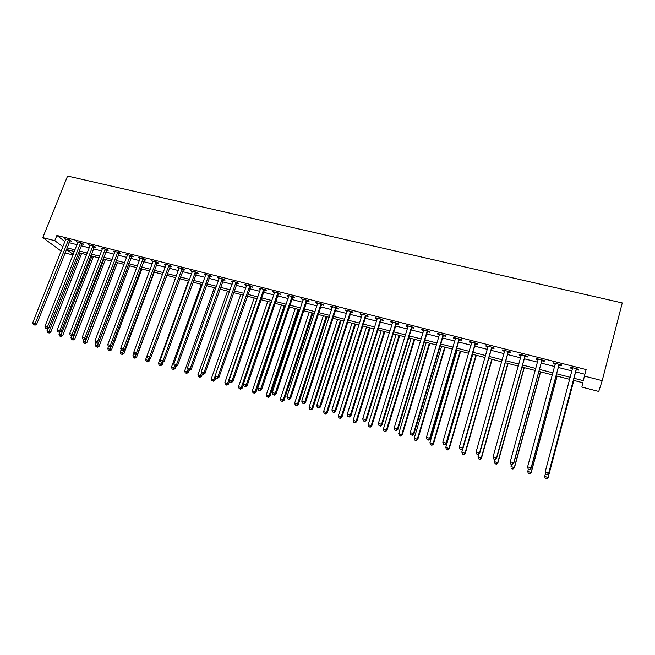 <?xml version="1.0" encoding="UTF-8"?>
<svg xmlns="http://www.w3.org/2000/svg" width="655" height="655" viewBox="0 0 655 655"><rect width="100%" height="100%" fill="white"/><g stroke="black" fill="none" stroke-linecap="round" stroke-linejoin="round"><path stroke-width="0.98" d="M73.024 255.008L64.902 252.895M64.968 241.613L56.879 235.448L586.127 369.567L584.407 376.109L602.199 380.661L598.744 391.453L581.853 387.072L582.86 382.757L573.305 380.293M68.963 242.645L77.077 244.716M81.064 245.731L89.309 247.836M93.297 248.851L101.656 250.988M105.635 252.003L114.126 254.165M118.105 255.18L126.726 257.382M130.689 258.389L139.441 260.625M143.404 261.632L152.287 263.899M156.234 264.907L165.256 267.207M169.203 268.214L178.365 270.548M182.295 271.555L191.596 273.929M195.518 274.928L204.966 277.335M208.88 278.334L218.467 280.782M222.373 281.773L232.107 284.262M236.005 285.252L245.895 287.774M249.776 288.765L259.822 291.328M263.695 292.318L273.888 294.914M277.753 295.904L288.102 298.541M291.958 299.523L302.471 302.209M306.311 303.183L316.987 305.91M320.811 306.884L331.659 309.651M335.466 310.626L346.487 313.434M350.286 314.4L361.47 317.257M365.253 318.224L376.617 321.122M380.383 322.08L391.927 325.027M395.685 325.985L407.41 328.974M411.144 329.923L423.056 332.961M426.773 333.911L438.875 336.998M442.583 337.947L454.873 341.075M458.557 342.016L471.051 345.201M474.711 346.143L487.402 349.377M491.045 350.302L503.941 353.594M507.568 354.519L520.668 357.859M524.27 358.776L537.583 362.174M541.169 363.091L554.695 366.538M558.256 367.447L572.003 370.951M575.54 371.86L584.899 374.242M576.343 369.518L578.611 370.091L578.766 369.305L570.407 367.177L570.276 367.979L572.527 368.552M559.067 365.13L561.302 365.695L561.4 364.892L553.131 362.796L553.066 363.599L555.293 364.164M541.98 360.782L544.19 361.347L544.231 360.528L536.06 358.457L536.044 359.276L538.23 359.832M525.089 356.492L527.275 357.04L527.259 356.222L519.178 354.167L519.227 354.994L521.314 355.526M508.386 352.243L510.548 352.791L510.474 351.956L502.483 349.934L502.59 350.769L504.596 351.276M491.872 348.042L494.009 348.591L493.878 347.748L485.977 345.742L486.133 346.585L488.065 347.076M475.538 343.891L477.651 344.432L477.47 343.58L469.66 341.591L469.864 342.45L471.715 342.917M459.384 339.789L461.48 340.313L461.243 339.454L453.514 337.497L453.776 338.357L455.544 338.807M443.41 335.728L445.482 336.252L445.187 335.385L437.548 333.444L437.867 334.312L439.554 334.746M427.609 331.708L429.655 332.224L429.32 331.348L421.763 329.432L422.123 330.316L423.736 330.726M411.979 327.737L414.009 328.245L413.616 327.361L406.141 325.461L406.558 326.354L408.098 326.747M396.521 323.807L398.527 324.315L398.084 323.423L390.691 321.54L391.15 322.44L392.623 322.809M381.226 319.918L383.208 320.418L382.725 319.517L375.413 317.659L375.921 318.567L377.313 318.919M366.096 316.07L368.061 316.57L367.529 315.661L360.291 313.819L360.848 314.736L362.166 315.071M351.129 312.263L353.07 312.754L352.488 311.837L345.332 310.02L345.93 310.945L347.191 311.264M336.318 308.497L338.234 308.988L337.62 308.063L330.529 306.262L331.176 307.195L332.363 307.49M321.662 304.772L323.562 305.255L322.899 304.321L315.89 302.544L317.7 303.764M307.162 301.087L309.037 301.562L308.333 300.629L301.398 298.868L303.183 300.072M292.81 297.435L294.668 297.91L293.923 296.969L287.054 295.225L288.822 296.42M278.604 293.825L280.446 294.291L279.66 293.342L272.865 291.622L274.609 292.81M264.555 290.255L266.372 290.714L265.545 289.764L258.823 288.053L260.543 289.232M250.644 286.718L252.445 287.177L251.577 286.21L244.921 284.524L246.624 285.695M236.873 283.214L238.657 283.672L237.749 282.698L231.158 281.028L232.844 282.19M223.24 279.75L225.009 280.201L224.059 279.226L217.542 277.573L219.204 278.727M209.747 276.32L211.491 276.762L210.517 275.788L204.065 274.15L205.703 275.296M196.385 272.922L198.121 273.364L197.106 272.382L190.711 270.761L192.333 271.899M183.163 269.565L184.882 269.999L183.826 269.008L177.505 267.404L179.102 268.534M170.071 266.233L171.766 266.667L170.685 265.668L164.421 264.08L166.002 265.201M157.11 262.942L158.788 263.367L157.675 262.368L151.469 260.788L153.033 261.902M144.272 259.675L145.934 260.101L144.788 259.093L138.647 257.538L140.195 258.635M131.565 256.449L133.211 256.866L132.032 255.851L125.948 254.312L127.471 255.409M118.981 253.248L120.61 253.657L119.398 252.65L113.372 251.119L114.879 252.208M106.511 250.079L108.132 250.488L106.888 249.473L100.927 247.958L102.417 249.031M94.173 246.943L95.769 247.344L94.5 246.321L88.597 244.823L90.062 245.895M81.949 243.832L83.529 244.233L82.227 243.21L76.381 241.72L77.839 242.784M69.839 240.753L71.411 241.155L70.077 240.123L64.288 238.649L65.721 239.705M56.879 235.448L54.791 240.68L42.796 237.609L67.58 176.064L622.25 302.946L602.199 380.661M42.796 237.609L61.185 251.143M74.383 251.553L66.663 249.563L73.237 254.476M569.76 379.384L556.005 375.831M552.435 374.906L538.893 371.418M535.299 370.493L521.978 367.054M518.367 366.12L505.251 362.731M501.624 361.797L488.712 358.465M485.06 357.524L472.361 354.249M468.693 353.299L456.183 350.073M452.499 349.123L440.193 345.946M436.484 344.988L424.375 341.861M420.649 340.903L408.728 337.824M404.986 336.858L393.246 333.829M389.488 332.863L377.935 329.883M374.161 328.908L362.788 325.969M358.997 324.995L347.805 322.104M343.998 321.122L332.977 318.281M329.162 317.298L318.305 314.49M314.474 313.508L303.789 310.748M299.941 309.758L289.42 307.039M285.564 306.049L275.206 303.371M271.342 302.373L261.132 299.744M257.259 298.745L247.205 296.15M243.324 295.143L233.426 292.589M229.528 291.59L219.785 289.068M215.872 288.061L206.276 285.588M202.362 284.573L192.906 282.133M188.984 281.126L179.675 278.719M175.736 277.704L166.566 275.337M162.628 274.322L153.597 271.989M149.643 270.974L140.751 268.681M136.789 267.658L128.028 265.398M124.065 264.374L115.436 262.147M111.465 261.116L102.966 258.93M98.979 257.898L90.611 255.737M86.624 254.713L78.379 252.584M573.854 378.246L583.343 380.686L584.407 376.109M66.916 247.803L75.038 249.891M79.034 250.922L87.279 253.043M91.266 254.066L99.634 256.22M103.613 257.243L112.111 259.429M116.082 260.453L124.712 262.671M128.675 263.695L137.435 265.946M141.398 266.97L150.282 269.254M154.236 270.269L163.267 272.595M167.205 273.61L176.375 275.968M180.313 276.983L189.614 279.374M193.544 280.389L202.993 282.821M206.906 283.828L216.502 286.292M220.407 287.299L230.151 289.805M234.048 290.812L243.947 293.358M247.836 294.357L257.882 296.944M261.754 297.935L271.956 300.563M275.82 301.554L286.186 304.223M290.034 305.214L300.555 307.924M304.395 308.914L315.088 311.657M318.911 312.648L329.768 315.44M333.583 316.422L344.604 319.255M348.403 320.238L359.603 323.12M363.386 324.086L374.758 327.017M378.533 327.983L390.085 330.963M393.835 331.929L405.576 334.942M409.31 335.909L421.231 338.979M424.956 339.937L437.065 343.048M440.774 344.006L453.072 347.166M456.764 348.116L469.258 351.334M472.935 352.275L485.633 355.542M489.277 356.484L502.18 359.808M505.816 360.741L518.924 364.115M522.534 365.04L535.856 368.47M539.442 369.395L552.984 372.875M556.545 373.792L570.308 377.337M54.791 240.68L62.921 246.763M570.48 367.201L570.276 367.979M553.27 362.829L553.066 363.599M536.257 358.506L536.044 359.276M519.431 354.232L519.227 354.994M502.803 350.007L502.59 350.769M486.354 345.832L486.133 346.585M470.085 341.705L469.864 342.45M453.997 337.62L453.776 338.357M438.089 333.575L437.867 334.312M422.344 329.58L422.123 330.316M406.78 325.625L406.558 326.354M391.379 321.72L391.15 322.44M376.142 317.847L375.921 318.567M361.069 314.023L360.848 314.736M346.159 310.233L345.93 310.945M331.405 306.483L331.176 307.195M316.807 302.774L316.57 303.478M302.356 299.106L302.127 299.81M288.061 295.479L287.823 296.175M273.913 291.884L273.675 292.572M259.904 288.331L259.667 289.011M246.043 284.81L245.805 285.49M232.32 281.322L232.083 282.002M218.745 277.876L218.5 278.547M205.302 274.461L205.056 275.133M191.989 271.08L191.751 271.743M178.815 267.731L178.569 268.394M165.764 264.423L165.518 265.078M152.852 261.14L152.607 261.795M140.055 257.89L139.81 258.545M127.389 254.68L127.144 255.319M114.854 251.495L114.6 252.134M102.434 248.335L102.18 248.974M90.128 245.216L89.882 245.846M80.639 242.8L47.397 327.041L44.949 326.329L77.699 242.751M65.852 239.132L65.631 239.681M545.73 474.302L547.138 474.711L545.73 474.302L545.173 471.919L572.667 367.758M545.746 474.122L545.173 471.919L548.71 472.951L548.653 473.393L575.999 370.124L576.891 368.822M576.498 368.724L548.71 472.951L547.162 474.539M572.568 368.822L572.396 367.684M547.138 474.711L548.653 473.393M545.476 473.483L544.739 476.25L548.104 477.659L573.837 380.432M546.663 478.772L545.296 478.371L546.647 478.936L548.153 477.249L573.788 380.424M545.279 478.535L544.698 476.66L545.296 478.371M548.104 477.659L546.647 478.936M528.2 469.185L529.592 469.594L528.2 469.185L527.611 466.81L555.375 363.361M528.192 469.005L527.611 466.81L531.107 467.826L531.115 468.284L558.723 365.719L559.607 364.434M559.157 364.319L531.107 467.826L529.592 469.406M555.309 364.27L555.17 363.312M529.592 469.594L531.115 468.284M510.867 464.125L512.251 464.534L510.867 464.125L510.261 461.759L538.271 359.022M510.843 463.936L510.261 461.759L513.716 462.766L513.782 463.241L541.636 361.38L542.52 360.094M542.012 359.972L513.716 462.766L512.218 464.346M538.246 359.775L538.132 358.981M512.251 464.534L513.782 463.241M525.064 355.665L496.523 457.763L493.109 456.764L521.364 354.723M525.629 355.804L524.745 357.081L496.646 458.246L496.523 457.763L495.057 459.335L493.69 458.934L495.057 459.335M521.372 355.321L521.29 354.707M495.106 459.532L496.646 458.246M493.109 456.764L493.69 458.934M528.339 469.226L527.783 471.289L531.164 472.705L557.135 376.126M529.69 473.794L528.339 473.401L529.698 473.966L531.156 472.271L557.028 376.093M528.348 473.573L527.799 471.715L528.339 473.401M531.164 472.705L529.698 473.966M511.58 464.338L511.015 466.385L514.412 467.801L540.612 371.86M512.914 468.882L511.58 468.489L512.939 469.054L514.355 467.359L540.449 371.819M514.412 467.801L512.939 469.054M495 459.499L494.435 461.529L497.857 462.954L524.27 367.643M496.318 464.01L495 463.625L496.367 464.199L497.734 462.495L524.049 367.586M495 463.625L494.435 461.529M497.857 462.954L496.367 464.199M508.305 351.407L479.525 452.81L476.152 451.827L504.677 350.834M508.919 351.563L508.043 352.832L479.706 453.317L479.525 452.81L478.084 454.382L476.734 453.989L478.084 454.382M478.158 454.586L479.706 453.317M476.152 451.827L476.734 453.989M478.797 454.062L478.044 456.732L481.482 458.156L508.108 363.476M479.91 459.204L478.608 458.819L479.984 459.392L481.31 457.689L507.83 363.402M478.608 458.819L478.044 456.732M481.482 458.156L479.984 459.392M491.733 347.199L462.725 447.922L459.392 446.956L488.114 346.282M492.404 347.371L491.528 348.624L462.97 448.438L462.725 447.922L461.308 449.494L459.974 449.101L461.308 449.494M461.407 449.698L462.97 448.438M459.392 446.956L459.974 449.101M475.35 343.04L446.12 443.091L442.821 442.133L471.772 342.131M476.07 343.22L475.194 344.473L446.415 443.623L446.12 443.091L444.729 444.655L443.41 444.27L444.729 444.655M444.843 444.86L446.415 443.623M442.821 442.133L443.41 444.27M459.139 338.922L429.696 438.31L426.438 437.36L455.602 338.029M459.916 339.118L459.049 340.363L430.048 438.858L429.696 438.31L428.329 439.873L427.027 439.489L428.329 439.873M428.476 440.086L430.048 438.858M426.438 437.36L427.027 439.489M443.116 334.852L413.469 433.585L410.243 432.644L439.62 333.968M443.943 335.065L443.075 336.293L413.87 434.142L413.469 433.585L412.118 435.141L410.832 434.764L412.118 435.141M412.282 435.362L413.87 434.142M410.243 432.644L410.832 434.764M427.265 330.832L397.413 428.91L394.22 427.985L423.801 329.948M428.141 331.053L427.273 332.273L397.863 429.483L397.413 428.91L396.095 430.466L394.818 430.089L396.095 430.466M396.275 430.687L397.863 429.483M394.22 427.985L394.818 430.089M462.815 448.569L461.832 451.991L465.287 453.424L492.118 359.349M463.691 454.447L462.397 454.071L463.781 454.635L465.058 452.941L491.79 359.259M462.397 454.071L461.832 451.991M465.287 453.424L463.781 454.635M472.771 354.355L445.793 447.3L449.264 448.732L476.308 355.264M447.643 449.739L446.366 449.371L447.75 449.936L448.986 448.233L475.923 355.166M446.366 449.371L445.793 447.3M449.264 448.732L447.75 449.936M457.108 350.31L429.942 442.665L433.422 444.098L460.661 351.227M431.768 445.089L430.507 444.72L431.899 445.294L433.094 443.582L460.228 351.113M430.507 444.72L429.942 442.665M433.422 444.098L431.899 445.294M441.609 346.315L414.255 438.072L417.751 439.505L445.179 347.232M416.072 440.488L414.82 440.119L416.228 440.692L417.374 438.989L444.696 347.109M414.82 440.119L414.255 438.072M417.751 439.505L416.228 440.692M426.274 342.352L398.739 433.536L402.252 434.969L429.86 343.277M400.541 435.935L399.313 435.567L400.713 436.148L401.826 434.437L429.328 343.146M399.313 435.567L398.739 433.536M402.252 434.969L400.713 436.148M411.586 326.845L381.537 424.293L378.385 423.376L408.163 325.977M412.511 327.082L411.643 328.302L382.045 424.874L381.537 424.293L380.244 425.84L378.983 425.472L380.244 425.84M380.44 426.069L382.045 424.874M378.385 423.376L378.983 425.472M411.103 338.438L383.388 429.041L386.917 430.482L414.705 339.372M385.181 431.432L383.961 431.072L385.377 431.645L386.442 429.942L414.124 339.216M383.961 431.072L383.388 429.041M386.917 430.482L385.377 431.645M396.078 322.907L365.842 419.724L362.723 418.815L392.697 322.047M397.045 323.152L396.185 324.364L366.399 420.322L365.842 419.724L364.565 421.263L363.32 420.903L364.565 421.263M364.786 421.501L366.399 420.322M362.723 418.815L363.32 420.903M396.087 334.566L368.2 424.604L371.745 426.045L399.706 335.499M369.985 426.97L368.781 426.618L370.198 427.191L371.229 425.488L399.083 335.335M368.781 426.618L368.2 424.604M371.745 426.045L370.198 427.191M380.735 319.01L350.319 415.204L347.232 414.312L377.386 318.166M381.75 319.272L380.891 320.475L350.924 415.81L350.319 415.204L349.066 416.744L347.83 416.383L349.066 416.744M349.303 416.981L350.924 415.81M347.232 414.312L347.83 416.383M381.235 330.734L353.184 420.207L356.738 421.648L384.862 331.667M354.953 422.565L353.757 422.213L355.182 422.794L356.173 421.083L384.19 331.495M353.757 422.213L353.184 420.207M356.738 421.648L355.182 422.794M365.564 315.161L334.967 410.742L331.913 409.85L362.248 314.318M366.62 315.432L365.76 316.627L335.614 411.356L334.967 410.742L333.731 412.273L332.511 411.913L333.731 412.273M333.993 412.519L335.614 411.356M331.913 409.85L332.511 411.913M366.53 326.943L338.316 415.86L341.885 417.3L370.181 327.877M340.076 418.201L338.897 417.857L340.322 418.43L341.28 416.727L369.461 327.697M338.897 417.857L338.316 415.86M341.885 417.3L340.322 418.43M350.548 311.346L319.779 406.321L316.758 405.437L347.273 310.511M351.645 311.624L350.793 312.812L320.475 406.943L319.779 406.321L318.567 407.844L317.356 407.492L318.567 407.844M318.846 408.098L320.475 406.943M316.758 405.437L317.356 407.492M351.981 323.185L323.611 411.561L327.197 413.002L355.64 324.127M325.363 413.886L324.192 413.542L325.625 414.124L326.542 412.413L354.879 323.93M324.192 413.542L323.611 411.561M327.197 413.002L325.625 414.124M335.696 307.572L304.755 401.949L301.767 401.081L332.445 306.753M336.834 307.866L335.982 309.045L305.492 402.588L304.755 401.949L303.56 403.472L302.373 403.12L303.56 403.472M303.863 403.726L305.492 402.588M301.767 401.081L302.373 403.12M337.579 319.468L309.062 407.304L312.656 408.745L341.255 320.418M310.798 409.621L309.635 409.277L311.076 409.858L311.96 408.147L340.453 320.205M309.635 409.277L309.062 407.304M312.656 408.745L311.076 409.858M320.991 303.838L289.895 397.618L286.939 396.758L317.781 303.028M322.178 304.141L321.327 305.32L290.681 398.273L289.895 397.618L288.724 399.141L287.545 398.797L288.724 399.141M289.035 399.403L290.681 398.273M286.939 396.758L287.545 398.797M306.45 300.146L275.19 393.344L272.275 392.492L303.273 299.343M307.678 300.457L306.827 301.627L276.025 393.999L275.19 393.344L274.044 394.859L272.873 394.515L274.044 394.859M274.371 395.121L276.025 393.999M272.275 392.492L272.873 394.515M292.056 296.494L260.649 389.111L257.759 388.268L288.912 295.692M293.325 296.813L292.474 297.976L261.525 389.782L260.649 389.111L259.519 390.617L258.365 390.282L259.519 390.617M259.871 390.888L261.525 389.782M257.759 388.268L258.365 390.282M277.81 292.875L246.264 384.919L243.398 384.092L274.707 292.089M279.12 293.211L278.277 294.365L247.172 385.598L246.264 384.919L245.15 386.425L244.004 386.098L245.15 386.425M245.51 386.696L247.172 385.598M243.398 384.092L244.004 386.098M263.719 289.297L232.026 380.776L229.193 379.957L260.641 288.511M265.062 289.641L264.219 290.787L232.975 381.464L232.026 380.776L230.928 382.283L229.799 381.955L230.928 382.283M231.313 382.553L232.975 381.464M229.193 379.957L229.799 381.955M249.768 285.752L217.935 376.674L215.135 375.864L246.722 284.982M251.143 286.104L218.926 377.378L217.935 376.674L216.862 378.172L215.741 377.853L216.862 378.172M217.255 378.451L218.926 377.378M215.135 375.864L215.741 377.853M235.956 282.248L203.992 372.621L201.224 371.811L232.943 281.478M237.372 282.608L205.023 373.325L203.992 372.621L202.935 374.111L201.83 373.792L202.935 374.111M203.353 374.398L205.023 373.325M201.224 371.811L201.83 373.792M222.291 278.776L190.196 368.601L187.461 367.807L219.31 278.015M223.74 279.145L191.268 369.322L190.196 368.601L189.156 370.091L188.067 369.772L189.156 370.091M189.59 370.378L191.268 369.322M187.461 367.807L188.067 369.772M208.765 275.337L176.547 364.63L173.829 363.844L205.809 274.592M210.247 275.714L177.652 365.359L176.547 364.63L175.524 366.12L174.443 365.801L175.524 366.12M201.322 284.311L171.52 367.062L175.204 368.519L175.966 366.407L177.652 365.359M173.829 363.844L174.443 365.801M195.37 271.94L163.038 360.7L160.344 359.914L192.447 271.195M196.885 272.324L164.176 361.429L163.038 360.7L162.031 362.182L160.958 361.871L162.031 362.182M162.489 362.469L164.176 361.429M160.344 359.914L160.958 361.871M182.115 268.575L149.659 356.803L146.998 356.033L179.216 267.838M183.662 268.968L150.838 357.548L149.659 356.803L148.669 358.285L147.604 357.974L148.669 358.285M149.143 358.58L150.838 357.548M146.998 356.033L147.604 357.974M168.982 265.242L136.42 352.955L133.792 352.185L166.116 264.514M170.57 265.643L137.632 353.7L136.42 352.955L135.446 354.429L134.398 354.118L135.446 354.429M135.937 354.723L137.632 353.7M133.792 352.185L134.398 354.118M155.988 261.943L123.32 349.14L120.716 348.378L153.147 261.214M157.601 262.352L124.565 349.893L123.32 349.14L122.362 350.605L121.322 350.302L122.362 350.605M122.862 350.908L124.565 349.893M120.716 348.378L121.322 350.302M143.118 258.668L110.343 345.365L107.764 344.612L140.309 257.955M144.771 259.085L111.62 346.127L110.343 345.365L109.41 346.831L108.378 346.528L109.41 346.831M109.917 347.134L111.62 346.127M107.764 344.612L108.378 346.528M130.378 255.434L97.505 341.623L94.95 340.878L127.594 254.73M132.048 255.868L98.815 342.401L97.505 341.623L96.58 343.089L95.556 342.786L96.58 343.089M97.104 343.392L98.815 342.401M94.95 340.878L95.556 342.786M117.761 252.232L84.79 337.923L82.26 337.186L115.002 251.528M119.447 252.691L86.132 338.7L84.79 337.923L83.881 339.38L82.874 339.085L83.881 339.38M84.421 339.691L86.132 338.7M82.26 337.186L82.874 339.085M105.267 249.056L72.206 334.263L69.7 333.534L102.54 248.368M106.97 249.539L73.573 335.049L72.206 334.263L71.313 335.712L70.306 335.425L71.313 335.712M71.862 336.031L73.573 335.049M69.7 333.534L70.306 335.425M92.895 245.92L59.736 330.636L57.263 329.915L90.194 245.232M94.615 246.419L61.144 331.43L59.736 330.636L58.86 332.085L57.869 331.798L58.86 332.085M59.425 332.396L61.144 331.43M57.263 329.915L57.869 331.798M323.333 315.792L294.66 403.087L298.262 404.536L327.017 316.742M296.387 405.396L295.241 405.06L296.682 405.633L297.526 403.93L326.165 316.521M295.241 405.06L294.66 403.087M298.262 404.536L296.682 405.633M309.226 312.148L280.406 398.92L284.024 400.369L312.918 313.106M282.125 401.212L280.987 400.876L282.436 401.458L283.247 399.746L312.034 312.877M280.987 400.876L280.406 398.92M284.024 400.369L282.436 401.458M295.258 308.546L266.307 394.793L269.934 396.242L298.967 309.504M268.01 397.077L266.888 396.742L268.337 397.323L269.115 395.612L298.041 309.266M266.888 396.742L266.307 394.793M269.934 396.242L268.337 397.323M281.429 304.976L252.347 390.707L255.982 392.165L285.154 305.942M254.042 392.975L252.928 392.656L254.386 393.229L254.042 392.975L255.131 391.526L284.188 305.688M252.928 392.656L252.347 390.707M255.982 392.165L254.386 393.229M267.748 301.447L238.535 386.671L242.178 388.12L243.472 384.329M240.213 388.923L239.116 388.603L240.573 389.185L240.213 388.923L241.286 387.473L270.474 302.151M239.116 388.603L238.535 386.671M242.178 388.12L240.573 389.185M254.197 297.951L224.853 382.667L228.513 384.125L229.545 381.12M226.532 384.911L225.443 384.591L226.9 385.173L226.532 384.911L227.58 383.462L256.899 298.647M225.443 384.591L224.853 382.667M228.513 384.125L226.9 385.173M240.778 294.488L211.319 378.705L214.987 380.162L215.782 377.878M212.981 380.94L211.901 380.62L213.366 381.202L212.981 380.94L215.208 376.093M211.901 380.62L211.319 378.705M214.987 380.162L213.366 381.202M227.498 291.066L197.916 374.791L201.593 376.24L202.346 374.103M199.57 377.01L198.506 376.699L199.971 377.28L199.57 377.01L201.543 372.859M198.506 376.699L197.916 374.791M201.593 376.24L199.971 377.28M214.349 287.668L184.653 370.91L188.337 372.359L189.09 370.239M186.29 373.113L185.234 372.81L186.708 373.391L186.29 373.113L188.018 369.641M185.234 372.81L184.653 370.91M188.337 372.359L186.708 373.391M173.149 369.264L172.101 368.953L173.583 369.535L173.149 369.264L174.787 366.022M172.101 368.953L171.52 367.062M175.204 368.519L173.583 369.535M188.427 280.979L158.518 363.263L162.211 364.712L163.177 362.043M160.139 365.449L159.099 365.146L160.581 365.727L160.139 365.449L161.744 362.256M159.099 365.146L158.518 363.263M162.211 364.712L160.581 365.727M175.655 277.687L145.639 359.497L149.34 360.946L150.519 357.736M147.252 361.666L146.229 361.372L147.711 361.953L147.252 361.666L148.849 358.49M146.229 361.372L145.639 359.497M149.34 360.946L147.711 361.953M133.988 352.808L132.891 355.763L136.6 357.221L166.812 275.403M134.496 357.925L133.481 357.63L134.963 358.211L134.496 357.925L136.134 354.609M133.481 357.63L132.891 355.763M136.6 357.221L134.963 358.211M121.142 349.729L120.266 352.071L123.983 353.528L154.293 272.169M121.855 354.224L120.856 353.929L122.338 354.511L121.855 354.224L123.664 350.425M120.856 353.929L120.266 352.071M123.983 353.528L122.338 354.511M108.46 346.577L107.764 348.411L111.489 349.868L141.889 268.976M109.344 350.556L108.353 350.261L109.843 350.843L109.344 350.556L111.325 346.307M108.353 350.261L107.764 348.411M111.489 349.868L109.843 350.843M96.039 343.073L95.384 344.792L99.118 346.249L129.608 265.799M96.956 346.921L95.974 346.634L97.464 347.215L96.956 346.921L128.224 265.447M95.974 346.634L95.384 344.792M99.118 346.249L97.464 347.215M83.774 339.503L83.119 341.206L86.861 342.663L117.441 262.663M84.683 343.326L83.709 343.04L85.207 343.621L84.683 343.326L116.033 262.303M83.709 343.04L83.119 341.206M86.861 342.663L85.207 343.621M71.632 335.958L70.977 337.652L74.719 339.11L105.389 259.552M72.533 339.765L71.567 339.478L73.065 340.06L72.533 339.765L103.948 259.183M71.567 339.478L70.977 337.652M74.719 339.11L73.065 340.06M82.374 243.324L48.83 327.844L47.397 327.041L46.538 328.491L45.555 328.204L46.538 328.491M47.111 328.81L48.83 327.844M44.949 326.329L45.555 328.204M59.687 332.249L58.95 334.132L62.7 335.589L93.444 256.473M60.497 336.236L59.539 335.95L61.038 336.531L60.497 336.236L91.978 256.089M59.539 335.95L58.95 334.132M62.7 335.589L61.038 336.531M68.505 239.722L35.182 323.488L32.75 322.776L65.852 239.05M70.257 240.262L36.639 324.29L35.182 323.488L34.33 324.929L33.356 324.643L34.33 324.929M34.92 325.248L36.639 324.29M32.75 322.776L33.356 324.643M47.946 328.335L47.037 330.652L50.787 332.101L81.613 253.419M48.576 332.74L47.627 332.462L49.125 333.043L48.576 332.74L80.123 253.035M47.627 332.462L47.037 330.652M50.787 332.101L49.125 333.043M576.384 368.871L576.228 369.666M576.154 369.33L575.999 370.124M572.699 367.938L572.56 368.732M559.042 364.467L558.952 365.269M558.813 364.925L558.723 365.719M555.399 363.541L555.342 364.155M541.898 360.111L541.865 360.93M541.669 360.561L541.636 361.38M538.295 359.194L538.287 359.603M524.95 355.804L524.974 356.631M524.721 356.255L524.745 357.081M508.19 351.555L508.272 352.382M507.961 351.997L508.043 352.832M491.618 347.338L491.758 348.182M491.389 347.789L491.528 348.624M475.235 343.179L475.424 344.031M475.006 343.621L475.194 344.473M459.032 339.061L459.278 339.929M458.803 339.503L459.049 340.363M443.001 334.992L443.304 335.859M442.772 335.425L443.075 336.293M427.15 330.963L427.502 331.848M426.929 331.397L427.273 332.273M411.479 326.984L411.872 327.868M411.25 327.41L411.643 328.302M395.972 323.046L396.414 323.938M395.743 323.472L396.185 324.364M380.629 319.149L381.12 320.049M380.399 319.575L380.891 320.475M365.449 315.292L365.989 316.201M365.22 315.718L365.76 316.627M350.441 311.477L351.023 312.394M350.212 311.903L350.793 312.812M335.581 307.711L336.212 308.636M335.352 308.12L335.982 309.045M320.885 303.977L321.556 304.902M320.655 304.387L321.327 305.32M306.344 300.277L307.056 301.218M306.114 300.694L306.827 301.627M291.95 296.625L292.703 297.566M291.721 297.034L292.474 297.976M277.704 293.006L278.498 293.956M277.483 293.415L278.277 294.365M263.613 289.428L264.448 290.386M263.384 289.829L264.219 290.787M249.661 285.883L250.537 286.849M249.432 286.284L250.308 287.25M235.849 282.379L236.766 283.345M235.628 282.772L236.537 283.746M222.184 278.907L223.134 279.881M221.955 279.3L222.905 280.274M208.658 275.468L209.641 276.451M208.429 275.861L209.412 276.844M195.264 272.062L196.287 273.053M195.034 272.455L196.058 273.446M182.008 268.697L183.064 269.688M181.779 269.09L182.835 270.081M168.884 265.365L169.964 266.356M168.654 265.75L169.743 266.749M155.882 262.065L157.004 263.064M155.661 262.45L156.782 263.449M143.019 258.79L144.174 259.798M142.79 259.175L143.944 260.182M130.271 255.556L131.458 256.572M130.05 255.941L131.237 256.948M117.654 252.355L118.874 253.37M117.433 252.732L118.653 253.747M105.168 249.178L106.413 250.202M104.939 249.555L106.192 250.578M92.789 246.034L94.066 247.058M92.568 246.411L93.845 247.434M80.54 242.923L81.842 243.955M80.311 243.3L81.621 244.323M68.398 239.845L69.741 240.876M68.177 240.213L69.512 241.245"/></g></svg>
